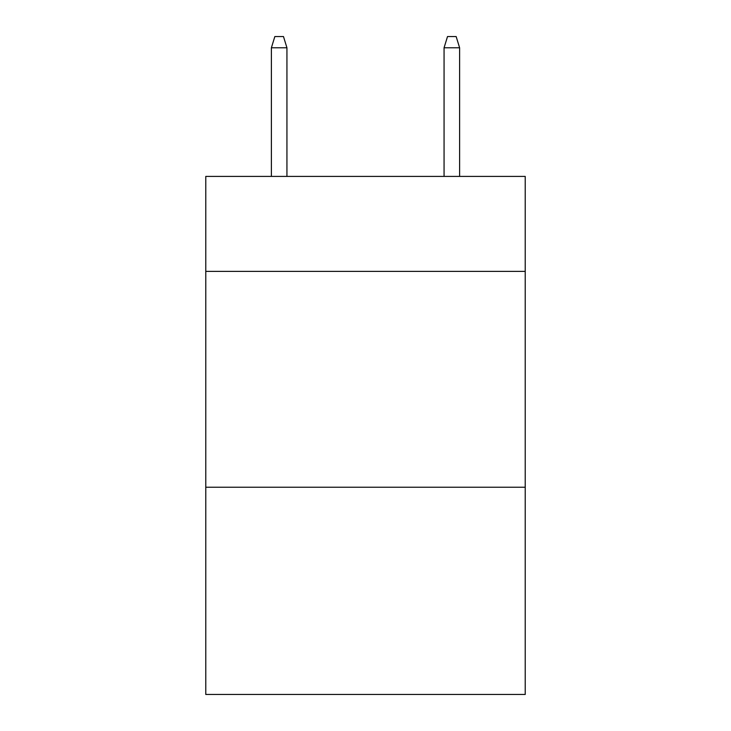 <?xml version="1.0" encoding="UTF-8"?>
<svg xmlns="http://www.w3.org/2000/svg" width="731" height="731" viewBox="0 0 731 731"><rect width="100%" height="100%" fill="white"/><g stroke="black" fill="none" stroke-linecap="round" stroke-linejoin="round"><path stroke-width="1.1" d="M525.223 271.393L525.223 176.418L205.776 176.418L205.776 271.393L525.223 271.393L525.223 694.45L205.776 694.45L205.776 271.393M525.223 487.239L205.776 487.239M286.936 176.418L286.936 47.771L271.393 47.771L271.393 176.418M271.393 47.771L274.847 36.55L283.482 36.55L286.936 47.771M444.064 47.771L447.518 36.55L456.153 36.55L459.607 47.771L444.064 47.771L444.064 176.418M459.607 47.771L459.607 176.418"/></g></svg>
